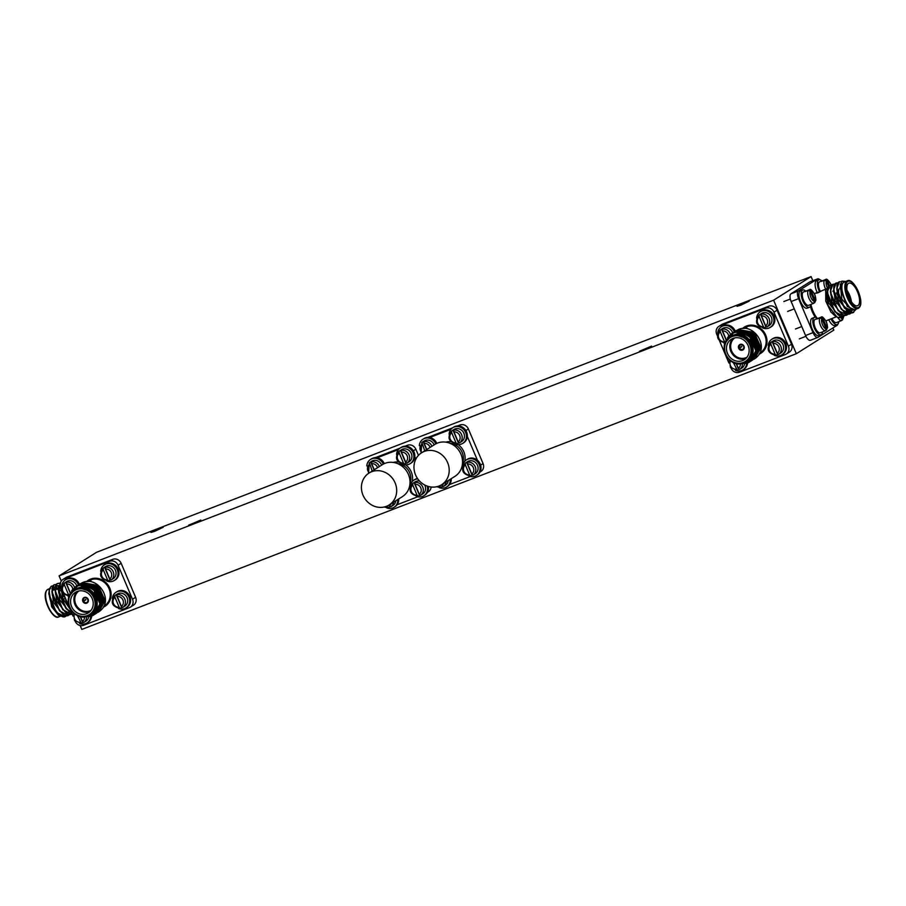 <?xml version="1.0" encoding="UTF-8"?>
<svg xmlns="http://www.w3.org/2000/svg" width="906" height="906" viewBox="0 0 906 906"><rect width="100%" height="100%" fill="white"/><g stroke="black" fill="none" stroke-linecap="round" stroke-linejoin="round"><path stroke-width="1.36" d="M154.733 531.324L163.171 527.269L159.411 528.379L150.974 532.445L154.733 531.324M740.757 305.209L749.205 301.143L745.445 302.253L737.008 306.319L740.757 305.209M192.355 524.121L200.792 520.055L188.595 525.231L192.355 524.121M643.147 350.18L651.584 346.115L639.387 351.29L643.147 350.18M773.599 300.192L811.085 276.579L96.58 552.275L59.094 575.888L773.599 300.192L796.317 353.725L833.814 330.112L832.897 327.961M811.085 276.579L812.841 280.713M59.094 575.888L61.291 581.063M80.17 625.536L81.812 629.421L796.317 353.725M816.136 293.114L821.527 290.871C818.537 292.729 816.804 293.397 816.329 292.876L814.358 293.589M825.978 289.105L821.527 290.871M821.119 291.132L816.397 293.204M846.985 290.26A12.118 4.983 -111.1 0 1 851.413 301.743M850.1 299.603A11.45 4.711 68.9 0 0 847.45 292.717M857.925 305.582A12.118 4.983 68.9 0 0 857.676 292.208A12.118 4.983 68.9 0 0 848.843 283.148A12.118 4.983 68.9 0 0 848.48 283.329A12.118 4.983 68.9 0 0 848.729 296.704A12.118 4.983 68.9 0 0 857.563 305.764A12.118 4.983 68.9 0 0 857.925 305.582M844.007 282.196L844.573 281.925L844.007 282.196C836.895 285.605 849.137 314.45 855.536 309.365M855.207 310.101L852.863 312.627L844.437 308.085L837.348 292.831L836.782 288.652L839.352 281.766M855.694 309.705L852.863 312.627M853.792 312.208C845.978 318.199 831.527 285.605 839.081 281.925L841.334 281.641M841.799 316.522L838.31 317.508A16.829 6.92 68.9 0 0 840.383 317.44A16.829 6.92 68.9 0 0 840.451 317.417A5.572 2.288 68.9 0 0 842.286 318.55L841.561 320.565L838.412 321.789A7.157 2.945 -111.1 0 0 838.718 321.709A7.157 2.945 -111.1 0 0 838.99 321.562M841.062 317.123L840.383 317.44M843.509 316.228L834.902 311.766L827.812 296.522L827.246 292.332L829.805 285.447M844.981 315.299L843.327 316.307M844.245 315.888C836.442 321.879 821.991 289.286 829.534 285.605L831.561 285.265M847.042 314.812L838.22 310.713L830.983 295.288L830.417 291.109L832.988 284.224M848.163 314.076L846.498 315.084M847.427 314.665C839.624 320.645 825.173 288.063 832.716 284.371L834.743 284.031M851.108 312.819L849.681 313.85L841.255 309.308L834.166 294.065L833.599 289.875L836.17 282.989M851.346 312.842L849.681 313.85M850.609 313.442C842.807 319.422 828.344 286.828 835.898 283.148L837.925 282.808M845.796 281.449L841.844 281.166L839.975 287.802L847.314 306.477L855.275 310.045L856.147 309.173M825.683 289.841L825.785 301.154L830.983 312.094L836.748 316.84L828.073 305.356L825.683 289.841L827.891 287.349M838.31 317.508L836.748 316.84M826.85 288.765L825.502 290.498M833.837 292.242L832.852 291.109M830.983 312.094L835.072 315.866M819.851 279.728A6.727 2.775 68.9 0 0 817.597 278.878A6.727 2.775 68.9 0 0 817.393 278.98L798.345 290.962A6.727 2.775 68.9 0 0 798.594 298.652L813.022 332.638A6.727 2.775 68.9 0 0 817.824 337.417A6.727 2.775 68.9 0 0 818.027 337.326L837.076 325.333A6.727 2.775 68.9 0 0 837.823 324.155M798.594 298.652L791.153 301.517L805.581 335.514L813.022 332.638M817.393 278.98L809.953 281.845L790.904 293.838L798.345 290.962M810.587 340.192A6.727 2.775 -111.1 0 1 810.383 340.294A6.727 2.775 -111.1 0 1 805.581 335.514M791.153 301.517A6.727 2.775 -111.1 0 1 790.904 293.838M844.596 281.913L845.185 281.687M847.303 306.477L839.987 287.802M852.229 310.396L851.142 311.109L846.997 310.26M844.573 308.255L836.782 288.652M850.168 309.795L849.364 311.256M848.673 311.936L843.826 311.494M841.402 309.478L833.599 289.875M846.985 311.03L846.181 312.479M845.491 313.17L840.643 312.729M838.22 310.713L830.496 292.434M841.595 314.79L837.472 313.963M835.038 311.936L827.246 292.332M827.654 289.977L829.352 287.802L827.858 288.538M836.351 292.932L837.823 295.549M852.365 310.396L841.855 299.218L840.247 283.997M851.742 310.339L850.723 311.234M847.79 311.37L838.231 299.399L836.94 285.401M849.579 309.467L848.865 311.143M848.39 311.777L847.552 312.457M844.607 312.593L835.049 300.622L833.758 286.636M846.51 310.316L845.683 312.366M845.207 313L844.369 313.691M841.436 313.827L831.867 301.845L830.576 287.859M838.254 315.05L828.696 303.08L827.393 289.082M848.865 308.991A12.118 4.983 -111.1 0 1 846.985 308.448L846.306 308.063A11.45 4.711 68.9 0 0 846.634 308.233M838.956 289.003A11.45 4.711 68.9 0 0 840.224 299.456A11.45 4.711 68.9 0 0 846.306 308.063M744.97 327.768L746.804 327.496L745.344 328.266M746.804 327.542L744.109 328.47M739.409 347.757L738.922 347.972A2.831 2.571 57.8 0 1 743.713 346.126L743.509 346.171A2.424 2.197 -122.2 0 0 739.409 347.757L741.64 346.341A2.424 2.197 57.8 0 0 741.799 346.715L739.568 348.13A2.424 2.197 -122.2 0 0 743.667 346.545L744.041 346.307M742.58 350.101A3.092 2.809 -122.2 0 0 743.894 345.99A3.092 2.809 -122.2 0 0 739.726 344.631A3.092 2.809 -122.2 0 0 742.58 350.101M741.108 346.681A3.092 2.809 -122.2 0 0 741.233 346.941L738.843 348.436A3.092 2.809 -122.2 0 0 743.033 349.863M734.811 337.881A11.45 10.396 -122.2 0 0 732.218 352.185A11.45 10.396 -122.2 0 0 745.831 357.757A11.45 10.396 -122.2 0 0 746.986 357.224M742.524 360.622A12.118 11.008 -122.2 0 0 744.256 359.761A12.118 11.008 -122.2 0 0 747.654 344.563A12.118 11.008 -122.2 0 0 733.079 338.38A12.118 11.008 -122.2 0 0 731.346 339.24A12.118 11.008 -122.2 0 0 727.948 354.439A12.118 11.008 -122.2 0 0 742.524 360.622M731.346 336.081L730.157 336.828C716.159 344.45 729.262 369.603 743.781 362.944L745.921 361.868A14.802 13.443 57.8 0 1 743.803 362.932A14.802 13.443 57.8 0 1 726.012 355.379A14.802 13.443 57.8 0 1 730.157 336.828A14.802 13.443 57.8 0 1 732.275 335.764A14.802 13.443 57.8 0 1 750.066 343.317A14.802 13.443 57.8 0 1 745.921 361.868L752.32 354.473L752.308 345.061C748.809 336.828 742.965 333.34 734.8 334.586L730.768 336.466M747.008 363.283L738.469 363.77M728.265 336.726L734.551 331.97L750.44 334.767L757.223 350.09L750.032 361.664M752.342 355.333L749.715 339.705L734.8 334.586C738.458 333.397 742.059 333.465 745.604 334.812C749.092 336.217 751.912 338.685 754.075 342.196L755.74 351.018L749.217 362.207L746.85 363.385L737.677 363.714M727.529 337.655L731.946 333.295L734.392 332.072L750.281 334.869L757.065 350.18L749.953 361.721M735.989 330.747L738.515 329.467C753.248 322.672 768.945 345.582 757.348 356.556A16.829 15.289 -122.2 0 1 754.619 358.799L753.917 359.218M735.344 331.177L738.356 329.569L754.256 332.377L761.029 347.689L754.505 358.867M749.647 361.619L745.547 362.502M734.675 331.585L737.19 330.305L753.09 333.102L759.874 348.414L752.671 359.999M750.496 361.29L745.298 362.615M734.019 332.015L737.031 330.407L752.931 333.204L759.704 348.516L752.592 360.056M748.333 362.457L742.682 363.351M733.35 332.411L735.876 331.132L751.765 333.94L758.548 349.252L751.346 360.837M749.862 361.766L742.207 363.442M726.125 339.988L721.527 329.161A7.157 6.501 57.8 0 1 721.584 329.116L722.524 328.527A7.157 6.501 -122.2 0 1 732.422 332.242A7.157 6.501 -122.2 0 1 732.66 332.864L735.706 331.234L751.606 334.042L758.39 349.354L751.278 360.882M752.512 360.101L751.901 360.418M751.267 360.882L750.655 361.188M751.187 360.939L750.576 361.256M754.075 342.196A16.829 15.289 57.8 0 0 745.208 333.215C741.131 331.562 737.201 331.505 733.396 333.034L724.981 343.329M742.308 363.408L745.355 362.593M745.412 362.57C752.082 359.036 754.438 353.363 752.456 345.548M751.402 357.949L751.98 357.745M731.187 368.346A6.727 6.116 -122.2 0 0 739.5 372.219L785.298 354.552A6.727 6.116 -122.2 0 0 786.261 354.065A6.727 6.116 -122.2 0 0 788.401 346.16L773.973 312.162A6.727 6.116 -122.2 0 0 765.627 308.199L719.828 325.866A6.727 6.116 -122.2 0 0 718.866 326.353A6.727 6.116 -122.2 0 0 716.725 334.257L717.292 335.594M719.545 340.894L728.934 363.034M788.401 346.16L791.493 344.212L777.065 310.214L773.973 312.162M765.627 308.199L768.718 306.251L722.92 323.918L719.828 325.866M768.718 306.251A6.727 6.116 57.8 0 1 777.065 310.214M791.493 344.212A6.727 6.116 57.8 0 1 789.364 352.117L786.261 354.065M718.866 326.353L721.957 324.405A6.727 6.116 57.8 0 1 722.92 323.918M738.843 348.436L739.568 348.13M743.871 346.5A2.831 2.571 57.8 0 1 739.081 348.346M745.208 333.215L749.126 335.605L755.898 350.916L749.296 362.151M751.686 358.244L751.006 358.64M753.011 357.406L752.331 357.802M745.819 358.538A12.118 11.008 57.8 0 1 731.822 353.272A12.118 11.008 57.8 0 1 733.113 338.357M739.738 344.62A3.092 2.809 -122.2 0 0 738.684 348.063L738.922 347.972M741.233 346.941L741.799 346.715M821.878 318.821L819.896 317.847L816.736 319.071A7.157 2.945 -111.1 0 1 817.371 318.55A9.275 3.817 68.9 0 0 814.358 317.44L812.104 318.312A9.275 3.817 68.9 0 0 812.161 329.037A9.275 3.817 68.9 0 0 818.775 335.616L821.029 334.756A9.275 3.817 68.9 0 0 822.535 331.902A7.157 2.945 -111.1 0 1 822.218 331.981L825.377 330.758L826.091 328.742L821.878 318.821A5.572 2.288 68.9 0 0 822.489 324.722A5.572 2.288 68.9 0 0 826.091 328.742M814.358 317.44A9.275 3.817 68.9 0 0 814.415 328.165A9.275 3.817 68.9 0 0 821.029 334.756M822.795 331.755A7.157 2.945 -111.1 0 1 822.523 331.902L820.27 332.774A7.157 2.945 68.9 0 1 815.162 327.689A7.157 2.945 68.9 0 1 815.117 319.422L817.371 318.55A7.157 2.945 -111.1 0 1 817.676 318.47L820.836 317.259L822.818 318.233L827.031 328.153L825.955 330.305M820.836 317.259L821.164 317.179C821.98 316.001 823.781 317.666 826.532 322.151L827.608 327.44L826.317 330.169M729.409 359.886A9.275 8.426 -122.2 0 0 729.319 360.679M736.352 363.499L738.401 368.323L739.602 369.467L740.915 368.64A7.157 6.501 57.8 0 1 740.859 368.674A7.157 6.501 57.8 0 1 740.802 368.708M733.294 362.468L737.348 370.339L738.662 369.512L736.08 363.431M729.579 360.044L730.44 367.474L737.348 370.339M740.859 368.674L741.799 368.085A7.157 6.501 -122.2 0 0 744.539 364.042M744.551 363.974A7.157 6.501 -122.2 0 0 744.641 363.397M735.457 370.418A9.275 8.426 -122.2 0 0 742.931 369.886A9.275 8.426 -122.2 0 0 746.635 363.465M742.931 369.886L743.86 369.286A9.275 8.426 -122.2 0 0 747.563 363.091M441.709 484.665L443.249 486.613L444.563 485.786A7.157 6.501 57.8 0 1 444.506 485.82A7.157 6.501 57.8 0 1 444.45 485.854M439.569 485.797L440.995 487.473L442.309 486.647L441.516 484.778M436.579 486.771L440.995 487.473M444.506 485.82L445.446 485.231A7.157 6.501 -122.2 0 0 448.289 480.52M439.104 487.564A9.275 8.426 -122.2 0 0 446.579 487.02A9.275 8.426 -122.2 0 0 450.282 479.263M446.579 487.02L447.519 486.431A9.275 8.426 -122.2 0 0 451.222 478.674M842.603 316.5L843.214 317.961L842.15 320.112M843.792 316.126L842.501 319.977M841.527 316.783L842.286 318.55M831.844 318.55A7.157 2.945 68.9 0 0 836.453 322.581L838.718 321.709A9.275 3.817 68.9 0 1 837.223 324.563A9.275 3.817 68.9 0 1 831.006 318.878M828.752 319.75A9.275 3.817 68.9 0 0 834.97 325.424L837.223 324.563M810.236 291.381L808.243 290.407L805.094 291.619A7.157 2.945 -111.1 0 1 805.717 291.109A9.275 3.817 68.9 0 0 802.705 289.999L800.451 290.871A9.275 3.817 68.9 0 0 800.508 301.585A9.275 3.817 68.9 0 0 807.133 308.176L809.386 307.304A9.275 3.817 68.9 0 0 810.881 304.461A7.157 2.945 -111.1 0 1 810.576 304.541L813.724 303.317L814.449 301.302L810.236 291.381A5.572 2.288 68.9 0 0 810.836 297.281A5.572 2.288 68.9 0 0 814.449 301.302M802.705 289.999A9.275 3.817 68.9 0 0 802.761 300.724A9.275 3.817 68.9 0 0 809.386 307.304M811.153 304.314A7.157 2.945 -111.1 0 1 810.87 304.461L808.616 305.333A7.157 2.945 68.9 0 1 803.509 300.248A7.157 2.945 68.9 0 1 803.463 291.981L805.717 291.109A7.157 2.945 -111.1 0 1 806.023 291.03L809.183 289.818L811.164 290.792L815.377 300.713L814.313 302.864M809.183 289.818L809.511 289.739C810.338 288.561 812.127 290.214 814.89 294.71L815.955 299.999L814.664 302.729M828.571 286.251L826.419 281.188L824.437 280.214L821.278 281.426A7.157 2.945 -111.1 0 1 821.912 280.917A9.275 3.817 68.9 0 0 818.899 279.807L816.646 280.679A9.275 3.817 68.9 0 0 816.702 291.392A9.275 3.817 68.9 0 0 817.201 292.491M818.899 279.807A9.275 3.817 68.9 0 0 818.956 290.532A9.275 3.817 68.9 0 0 819.5 291.709M822.297 281.041L822.218 280.837A7.157 2.945 -111.1 0 0 821.912 280.917L819.658 281.789A7.157 2.945 68.9 0 0 819.703 290.056A7.157 2.945 68.9 0 0 820.349 291.404M822.218 280.837L825.694 279.546C826.521 278.369 828.322 280.022 831.074 284.518L831.357 285.231M825.366 279.626L827.359 280.6L829.477 285.571M774.392 355.401A9.275 8.426 -122.2 0 0 781.855 354.858L782.795 354.269A9.275 8.426 -122.2 0 0 785.74 343.374A9.275 8.426 -122.2 0 0 772.909 338.572L771.969 339.161A9.275 8.426 -122.2 0 0 768.254 345.662M781.855 354.858A9.275 8.426 -122.2 0 0 784.8 343.963A9.275 8.426 -122.2 0 0 771.969 339.161M778.095 354.382A7.157 6.501 57.8 0 1 777.586 354.495L772.105 341.573A7.157 6.501 57.8 0 1 772.161 341.539A7.157 6.501 57.8 0 1 774.358 340.713L773.056 341.528L773.124 343.385L777.337 353.306L778.537 354.45L779.84 353.623A7.157 6.501 57.8 0 1 779.794 353.657A7.157 6.501 57.8 0 1 779.738 353.691M779.794 353.657L780.723 353.068A7.157 6.501 -122.2 0 0 782.999 344.665A7.157 6.501 -122.2 0 0 773.101 340.95L772.161 341.539M772.105 341.573L770.791 342.4L770.87 344.246L775.083 354.178L776.283 355.311L777.586 354.495M770.791 342.4C766.034 349.24 767.835 353.555 776.182 355.356L776.283 355.311M735.276 331.222A9.275 8.426 -122.2 0 0 735.162 330.95A9.275 8.426 -122.2 0 0 722.331 326.149L721.391 326.738A9.275 8.426 -122.2 0 0 717.677 333.238M734.324 331.8A9.275 8.426 -122.2 0 0 734.222 331.539A9.275 8.426 -122.2 0 0 721.391 326.738M721.527 329.161L720.213 329.988C715.457 336.817 717.246 341.132 725.604 342.932M721.584 329.116A7.157 6.501 57.8 0 1 723.781 328.289L722.467 329.116L722.546 330.962L726.261 339.716M720.293 331.834L724.506 341.755A5.572 5.062 -122.2 0 1 720.293 331.834L720.213 329.977M723.815 342.978A9.275 8.426 -122.2 0 0 724.97 343.363M762.739 327.961A9.275 8.426 -122.2 0 0 770.213 327.417L771.142 326.828A9.275 8.426 -122.2 0 0 774.098 315.934A9.275 8.426 -122.2 0 0 761.255 311.12L760.327 311.709A9.275 8.426 -122.2 0 0 756.601 318.21M770.213 327.417A9.275 8.426 -122.2 0 0 773.158 316.522A9.275 8.426 -122.2 0 0 760.327 311.709M766.453 326.941A7.157 6.501 57.8 0 1 765.944 327.043L760.462 314.133A7.157 6.501 57.8 0 1 760.519 314.099A7.157 6.501 57.8 0 1 762.716 313.261L761.402 314.088L761.47 315.934L765.683 325.866L766.884 326.998L768.197 326.183A7.157 6.501 57.8 0 1 768.141 326.217A7.157 6.501 57.8 0 1 768.084 326.251M768.141 326.217L769.081 325.628A7.157 6.501 -122.2 0 0 771.357 317.213A7.157 6.501 -122.2 0 0 761.448 313.51L760.519 314.099M760.462 314.133L759.149 314.96L759.217 316.806L763.43 326.738L764.63 327.87L765.944 327.043M759.149 314.96C754.381 321.8 756.182 326.115 764.528 327.915L764.63 327.87M438.934 486.058A18.856 17.123 57.8 0 1 416.273 476.443A18.856 17.123 57.8 0 1 421.55 452.807A18.856 17.123 57.8 0 1 424.246 451.448A18.856 17.123 57.8 0 1 446.907 461.075A18.856 17.123 57.8 0 1 441.63 484.71A18.856 17.123 57.8 0 1 438.934 486.058M421.55 452.807L434.88 444.416A18.856 17.123 57.8 0 1 437.575 443.057A18.856 17.123 57.8 0 1 460.248 452.683A18.856 17.123 57.8 0 1 454.971 476.318L441.63 484.71M450.995 429.297L429.659 437.53M449.603 484.506L470.282 476.522M477.439 460.259L467.349 436.488M479.954 472.105L480.927 471.482A6.727 6.116 -122.2 0 0 483.068 463.578L468.379 428.968A6.727 6.116 -122.2 0 0 460.033 424.993L457.655 425.911M452.513 427.892L427.972 437.372A6.727 6.116 -122.2 0 0 427.881 437.405M436.805 443.374A9.275 8.426 -122.2 0 0 423.985 438.595L423.045 439.184A9.275 8.426 -122.2 0 0 419.331 445.684M435.831 443.861A9.275 8.426 -122.2 0 0 423.045 439.184M434.155 444.869A7.157 6.501 -122.2 0 0 434.076 444.687A7.157 6.501 -122.2 0 0 424.178 440.973L423.238 441.562A7.157 6.501 57.8 0 1 425.446 440.724L424.133 441.55L424.201 443.408L426.794 449.501M426.59 449.625L423.181 441.596L421.868 442.422L424.721 450.803M468.878 476.08A9.275 8.426 -122.2 0 0 476.352 475.537L477.281 474.948A9.275 8.426 -122.2 0 0 480.225 464.053A9.275 8.426 -122.2 0 0 467.394 459.24L466.465 459.829A9.275 8.426 -122.2 0 0 462.74 466.33M476.352 475.537A9.275 8.426 -122.2 0 0 479.297 464.642A9.275 8.426 -122.2 0 0 466.465 459.829M472.592 475.061A7.157 6.501 57.8 0 1 472.083 475.163L466.601 462.253A7.157 6.501 57.8 0 1 466.658 462.219A7.157 6.501 57.8 0 1 468.855 461.38L467.541 462.207L467.609 464.053L471.822 473.985L473.023 475.118L474.336 474.291A7.157 6.501 57.8 0 1 474.28 474.325A7.157 6.501 57.8 0 1 474.223 474.359M474.28 474.325L475.22 473.736A7.157 6.501 -122.2 0 0 477.496 465.333A7.157 6.501 -122.2 0 0 467.587 461.63L466.658 462.219M466.601 462.253L465.288 463.079L465.356 464.925L469.568 474.846L470.769 475.99L472.083 475.163M465.288 463.079C460.52 469.908 462.32 474.223 470.667 476.024L470.769 475.99M455.231 443.94A9.275 8.426 -122.2 0 0 462.706 443.396L463.646 442.808A9.275 8.426 -122.2 0 0 466.59 431.913A9.275 8.426 -122.2 0 0 453.759 427.1L452.819 427.689A9.275 8.426 -122.2 0 0 449.104 434.189M462.706 443.396A9.275 8.426 -122.2 0 0 465.65 432.502A9.275 8.426 -122.2 0 0 452.819 427.689M458.946 442.921A7.157 6.501 57.8 0 1 458.436 443.023L452.955 430.112A7.157 6.501 57.8 0 1 453.011 430.078A7.157 6.501 57.8 0 1 455.208 429.24L453.895 430.067L453.974 431.913L458.187 441.845L459.376 442.977L460.69 442.151A7.157 6.501 57.8 0 1 460.633 442.185A7.157 6.501 57.8 0 1 460.588 442.219M460.633 442.185L461.573 441.596A7.157 6.501 -122.2 0 0 463.849 433.193A7.157 6.501 -122.2 0 0 453.951 429.489L453.011 430.078M452.955 430.112L451.641 430.939L451.72 432.785L455.933 442.717L457.122 443.849L458.436 443.023M451.641 430.939C446.885 437.768 448.674 442.083 457.032 443.883L457.122 443.849M65.504 598.379L64.62 598.787M57.565 588.764A12.118 4.983 68.9 0 0 56.478 588.889A12.118 4.983 68.9 0 0 56.115 589.07A12.118 4.983 68.9 0 0 55.47 589.67M52.763 588.107L54.53 588.934M49.139 592.807L49.615 588.56L48.777 593.453L51.857 604.608A16.829 6.92 68.9 0 1 49.139 592.807C49.309 603.713 60.509 620.451 65.742 616.284L66.478 615.695M56.24 584.427L54.213 584.766C46.659 588.447 61.121 621.04 68.924 615.061L69.66 614.461M65.357 616.431L66.24 615.672M61.404 589.138L59.128 586.533M56.093 584.63L53.828 584.914L51.914 591.493L52.48 595.684L59.57 610.927L68.188 615.389M60.668 582.252L59.23 593.079L66.319 608.322L71.574 612.694M60.657 582.23L58.278 589.036L58.845 593.226L65.934 608.47L71.721 613.022M59.422 583.204L57.395 583.543C49.841 587.224 64.292 619.817 72.106 613.826M59.275 583.407L57.01 583.691L55.096 590.27L55.662 594.449L62.752 609.704L71.37 614.166M62.605 592.705L68.845 606.25M61.88 591.29L69.434 607.632M71.178 614.245L72.072 613.849M67.995 615.468L68.924 615.061M49.615 588.56L51.291 586.205L52.899 585.888M60.985 616.216L58.448 615.276L51.597 606.533L49.026 590.395M58.788 615.468L51.823 606.986L59.762 615.457M49.366 589.534L50.487 588.379M51.857 604.608L56.534 612.331L64.813 616.703L65.742 616.284M57.248 588.741L55.617 587.575M55.062 587.326L53.635 587.156M52.072 588.243L53.363 602.241L62.944 614.223M61.495 588.606L58.799 586.352M58.244 586.103L56.818 585.933M55.255 587.009L56.546 601.018L66.115 613M58.437 585.786L59.728 599.783L69.298 611.765M60.781 587.247L63.069 598.968L70.09 609.172M49.977 588.787L49.286 589.953M48.788 593.758L56.093 611.788M63.092 615.185L63.805 614.789M57.644 588.085L55.866 587.02M55.277 586.862L54.02 586.963L51.959 592.196M51.914 591.493L59.717 611.097M66.263 613.962L66.987 613.555M60.566 586.658L59.049 585.797M58.46 585.638L57.203 585.74L55.504 587.903M55.096 590.27L62.888 609.874M60.249 584.574L58.686 586.669M58.278 589.036L66.07 608.651M61.642 590.553L69.252 607.416M61.835 591.845A12.118 4.983 68.9 0 0 60.827 590.712M56.953 589.466A11.45 4.711 -111.1 0 1 57.542 589.217M60.804 590.463A11.45 4.711 -111.1 0 1 61.767 591.392M64.009 598.979L63.205 599.285M89.071 580.859L90.894 580.587L89.434 581.346M90.906 580.621L88.199 581.55M83.499 600.837L83.012 601.063A2.831 2.571 57.8 0 1 87.814 599.217L87.61 599.251A2.424 2.197 -122.2 0 0 83.499 600.837L85.742 599.432A2.424 2.197 57.8 0 0 85.9 599.806L83.658 601.21A2.424 2.197 -122.2 0 0 87.769 599.625L88.131 599.398M85.209 599.761A3.092 2.809 -122.2 0 0 85.323 600.021L82.944 601.527A3.092 2.809 -122.2 0 0 87.123 602.954A3.092 2.809 -122.2 0 0 84.258 597.496A3.092 2.809 -122.2 0 0 82.956 601.595A3.092 2.809 -122.2 0 0 87.135 602.954M78.913 590.961A11.45 10.396 -122.2 0 0 76.308 605.276A11.45 10.396 -122.2 0 0 89.932 610.848A11.45 10.396 -122.2 0 0 91.087 610.304M86.625 613.713A12.118 11.008 -122.2 0 0 88.358 612.841A12.118 11.008 -122.2 0 0 91.744 597.643A12.118 11.008 -122.2 0 0 77.18 591.459A12.118 11.008 -122.2 0 0 75.436 592.331A12.118 11.008 -122.2 0 0 72.05 607.53A12.118 11.008 -122.2 0 0 86.625 613.713M75.447 589.16L74.258 589.919C60.26 597.53 73.363 622.694 87.882 616.035L90.022 614.959A14.802 13.443 57.8 0 1 87.905 616.023A14.802 13.443 57.8 0 1 70.102 608.447A14.802 13.443 57.8 0 1 74.258 589.919A14.802 13.443 57.8 0 1 76.364 588.855A14.802 13.443 57.8 0 1 94.156 596.408A14.802 13.443 57.8 0 1 90.022 614.959L96.41 607.552L96.398 598.153C92.899 589.919 87.067 586.42 78.89 587.677L74.87 589.557M91.098 616.374L82.571 616.861M72.367 589.817L78.641 585.05L94.541 587.858L101.325 603.17L94.122 614.755M96.432 608.413L93.805 592.784L78.89 587.677C82.548 586.488 86.161 586.556 89.705 587.892C93.182 589.308 96.013 591.765 98.176 595.287L99.841 604.098L93.318 615.287L90.94 616.476L81.778 616.793M71.619 590.735L76.036 586.386L78.482 585.151L94.383 587.96L101.155 603.271L94.043 614.8M80.09 583.838L82.616 582.558C97.35 575.763 113.035 598.662 101.438 609.647A16.829 15.289 -122.2 0 1 98.72 611.89L98.018 612.309M79.434 584.268L82.457 582.66L98.346 585.457L105.13 600.769L98.607 611.958M93.748 614.71L89.649 615.593M78.765 584.664L81.291 583.385L97.191 586.193L103.963 601.505L96.772 613.09M94.586 614.381L89.388 615.695M78.12 585.095L81.132 583.487L97.021 586.295L103.805 601.607L96.693 613.135M92.423 615.536L86.772 616.442M77.44 585.503L79.966 584.223L95.866 587.02L102.638 602.331L95.447 613.917M93.964 614.857L86.297 616.522M76.795 585.933L79.807 584.325L95.708 587.122L102.48 602.433L95.957 613.622L94.745 614.279M96.614 613.192L96.002 613.509M95.289 614.019L94.677 614.336M98.176 595.287A16.829 15.289 57.8 0 0 89.298 586.295C85.232 584.653 81.291 584.585 77.497 586.114L69.083 596.42A9.275 8.426 -122.2 0 1 67.905 596.069M86.41 616.499L89.456 615.672M89.501 615.65C96.183 612.128 98.528 606.454 96.557 598.628M95.504 611.029L96.081 610.837M75.289 621.425A6.727 6.116 -122.2 0 0 83.601 625.31L129.399 607.632A6.727 6.116 -122.2 0 0 130.362 607.156A6.727 6.116 -122.2 0 0 132.502 599.24L118.074 565.253A6.727 6.116 -122.2 0 0 109.717 561.278L63.918 578.957A6.727 6.116 -122.2 0 0 62.956 579.432A6.727 6.116 -122.2 0 0 60.815 587.337L61.382 588.673M63.635 593.985L73.035 616.114M132.502 599.24L135.594 597.292L121.166 563.306L118.074 565.253M109.717 561.278L112.82 559.33L67.01 576.997L63.918 578.957M112.82 559.33A6.727 6.116 57.8 0 1 121.166 563.306M135.594 597.292A6.727 6.116 57.8 0 1 133.454 605.208L130.362 607.156M62.956 579.432L66.047 577.484A6.727 6.116 57.8 0 1 67.01 576.997M82.944 601.527L83.658 601.21M87.973 599.579A2.831 2.571 57.8 0 1 83.171 601.437M89.298 586.295L93.216 588.685L100 604.008L93.397 615.242M95.787 611.323L95.107 611.72M97.101 610.497L96.421 610.893M89.921 611.629A12.118 11.008 57.8 0 1 75.911 606.352A12.118 11.008 57.8 0 1 77.214 591.448M83.828 597.711A3.092 2.809 -122.2 0 0 82.786 601.154L83.012 601.063M85.323 600.021L85.9 599.806M371.72 471.72A18.856 17.123 57.8 0 1 394.382 481.335A18.856 17.123 57.8 0 1 389.104 504.982A18.856 17.123 57.8 0 1 386.409 506.329A18.856 17.123 57.8 0 1 363.736 496.715A18.856 17.123 57.8 0 1 369.014 473.068A18.856 17.123 57.8 0 1 371.72 471.72M369.014 473.068L382.355 464.676A18.856 17.123 57.8 0 1 385.05 463.328A18.856 17.123 57.8 0 1 407.711 472.943A18.856 17.123 57.8 0 1 402.434 496.59L389.104 504.982M397.066 504.767L417.757 496.782M415.831 459.127L414.823 456.76M398.47 449.557L377.134 457.79M375.446 457.632A6.727 6.116 -122.2 0 0 375.356 457.666L399.988 448.164M418.447 455.367L415.854 449.24A6.727 6.116 -122.2 0 0 407.507 445.265L405.118 446.182M427.428 492.366L428.402 491.754A6.727 6.116 -122.2 0 0 431.109 487.02M118.482 608.492A9.275 8.426 -122.2 0 0 125.957 607.949L126.885 607.36A9.275 8.426 -122.2 0 0 129.841 596.465A9.275 8.426 -122.2 0 0 117.01 591.652L116.07 592.241A9.275 8.426 -122.2 0 0 112.355 598.741M125.957 607.949A9.275 8.426 -122.2 0 0 128.901 597.054A9.275 8.426 -122.2 0 0 116.07 592.241M122.197 607.462A7.157 6.501 57.8 0 1 121.687 607.575L116.206 594.664A7.157 6.501 57.8 0 1 116.262 594.63A7.157 6.501 57.8 0 1 118.46 593.792L117.146 594.619L117.214 596.465L121.438 606.397L122.627 607.53L123.941 606.703A7.157 6.501 57.8 0 1 123.884 606.737A7.157 6.501 57.8 0 1 123.828 606.771M123.884 606.737L124.824 606.148A7.157 6.501 -122.2 0 0 127.1 597.745A7.157 6.501 -122.2 0 0 117.202 594.042L116.262 594.63M116.206 594.664L114.892 595.491L114.96 597.337L119.173 607.258L120.373 608.402L121.687 607.575M114.892 595.491C110.136 602.32 111.925 606.635 120.272 608.436L120.373 608.402M417.485 478.47A9.275 8.426 -122.2 0 0 414.869 479.512L413.94 480.101A9.275 8.426 -122.2 0 0 410.214 486.601M417.791 478.912A9.275 8.426 -122.2 0 0 413.94 480.101M420.067 495.322A7.157 6.501 57.8 0 1 419.557 495.435L414.076 482.524A7.157 6.501 57.8 0 1 414.133 482.479A7.157 6.501 57.8 0 1 416.33 481.652L415.016 482.479L415.084 484.325L419.297 494.246L420.497 495.389L421.811 494.563A7.157 6.501 57.8 0 1 421.754 494.597A7.157 6.501 57.8 0 1 421.698 494.631M421.754 494.597L422.694 494.008A7.157 6.501 -122.2 0 0 424.959 485.605A7.157 6.501 -122.2 0 0 424.665 484.97M419.603 481.109A7.157 6.501 -122.2 0 0 415.061 481.89L414.133 482.479M414.076 482.524L412.762 483.34L412.83 485.197L417.043 495.118L418.244 496.262L419.557 495.435M412.762 483.351C407.994 490.18 409.795 494.495 418.142 496.295L418.244 496.262M416.352 496.341A9.275 8.426 -122.2 0 0 423.815 495.797A9.275 8.426 -122.2 0 0 427.19 486.092M423.815 495.797L424.755 495.208A9.275 8.426 -122.2 0 0 428.345 486.465M73.499 612.966A9.275 8.426 -122.2 0 0 73.42 613.77M80.453 616.578L82.503 621.414L83.703 622.558L85.005 621.731A7.157 6.501 57.8 0 1 84.96 621.765A7.157 6.501 57.8 0 1 84.904 621.799M77.395 615.559L81.449 623.419L82.752 622.592L80.181 616.522M73.68 613.124L74.541 620.565L81.449 623.419M84.96 621.765L85.889 621.176A7.157 6.501 -122.2 0 0 88.629 617.133M88.652 617.054A7.157 6.501 -122.2 0 0 88.731 616.476M79.558 623.509A9.275 8.426 -122.2 0 0 87.021 622.966A9.275 8.426 -122.2 0 0 90.736 616.556M87.021 622.966L87.961 622.377A9.275 8.426 -122.2 0 0 91.653 616.182M106.84 581.04A9.275 8.426 -122.2 0 0 114.303 580.497L115.243 579.908A9.275 8.426 -122.2 0 0 118.188 569.013A9.275 8.426 -122.2 0 0 105.356 564.212L104.417 564.8A9.275 8.426 -122.2 0 0 100.702 571.301M114.303 580.497A9.275 8.426 -122.2 0 0 117.248 569.602A9.275 8.426 -122.2 0 0 104.417 564.8M110.543 580.021A7.157 6.501 57.8 0 1 110.034 580.134L104.552 567.224A7.157 6.501 57.8 0 1 104.609 567.19A7.157 6.501 57.8 0 1 106.806 566.352L105.504 567.179L105.572 569.025L109.785 578.945L110.985 580.089L112.287 579.262A7.157 6.501 57.8 0 1 112.242 579.296A7.157 6.501 57.8 0 1 112.185 579.33M112.242 579.296L113.171 578.707A7.157 6.501 -122.2 0 0 115.447 570.304A7.157 6.501 -122.2 0 0 105.549 566.59L104.609 567.19M104.552 567.224L103.239 568.051L103.318 569.897L107.531 579.817L108.731 580.961L110.034 580.134M103.239 568.051C98.482 574.88 100.283 579.194 108.629 580.995L108.731 580.961M79.366 584.302A9.275 8.426 -122.2 0 0 79.252 584.042A9.275 8.426 -122.2 0 0 66.421 579.228L65.492 579.817A9.275 8.426 -122.2 0 0 61.767 586.318M78.426 584.891A9.275 8.426 -122.2 0 0 78.324 584.63A9.275 8.426 -122.2 0 0 65.492 579.817M76.75 585.956A7.157 6.501 -122.2 0 0 76.523 585.321A7.157 6.501 -122.2 0 0 66.614 581.618L65.685 582.207A7.157 6.501 57.8 0 1 67.882 581.369L66.568 582.196L66.636 584.042L70.351 592.796M70.226 593.068L65.628 582.241L64.315 583.068L64.383 584.914L68.596 594.846A5.572 5.062 -122.2 0 1 64.383 584.914M402.706 464.2A9.275 8.426 -122.2 0 0 410.18 463.657L411.12 463.068A9.275 8.426 -122.2 0 0 414.065 452.173A9.275 8.426 -122.2 0 0 401.233 447.371L400.293 447.96A9.275 8.426 -122.2 0 0 396.579 454.461M410.18 463.657A9.275 8.426 -122.2 0 0 413.125 452.762A9.275 8.426 -122.2 0 0 400.293 447.96M406.42 463.181A7.157 6.501 57.8 0 1 405.911 463.294L400.429 450.384A7.157 6.501 57.8 0 1 400.486 450.35A7.157 6.501 57.8 0 1 402.683 449.512L401.369 450.339L401.449 452.185L405.661 462.105L406.851 463.249L408.164 462.422A7.157 6.501 57.8 0 1 408.108 462.456A7.157 6.501 57.8 0 1 408.051 462.49M408.108 462.456L409.048 461.867A7.157 6.501 -122.2 0 0 411.324 453.464A7.157 6.501 -122.2 0 0 401.426 449.75L400.486 450.35M400.429 450.384L399.116 451.211L399.195 453.057L403.408 462.977L404.597 464.121L405.911 463.294M389.184 504.925L390.724 506.873L392.038 506.046A7.157 6.501 57.8 0 1 391.981 506.08A7.157 6.501 57.8 0 1 391.924 506.114M387.043 506.069L388.47 507.745L389.784 506.918L388.991 505.05M384.053 507.032L388.47 507.745M391.981 506.08L392.921 505.491A7.157 6.501 -122.2 0 0 395.763 500.792M386.579 507.836A9.275 8.426 -122.2 0 0 394.053 507.292A9.275 8.426 -122.2 0 0 397.757 499.534M394.053 507.292L394.993 506.703A9.275 8.426 -122.2 0 0 398.697 498.934M384.28 463.646A9.275 8.426 -122.2 0 0 371.46 458.855L370.52 459.444A9.275 8.426 -122.2 0 0 366.805 465.944M383.295 464.132A9.275 8.426 -122.2 0 0 370.52 459.444M381.63 465.129A7.157 6.501 -122.2 0 0 381.551 464.948A7.157 6.501 -122.2 0 0 371.653 461.245L370.713 461.834A7.157 6.501 57.8 0 1 372.91 460.995L371.607 461.822L371.675 463.668L374.269 469.772M374.065 469.897L370.656 461.867L369.342 462.694L372.196 471.075M858.401 308.255A14.802 6.093 -111.1 0 1 857.959 308.482A14.802 6.093 -111.1 0 1 847.167 297.417A14.802 6.093 -111.1 0 1 846.861 281.087A14.802 6.093 -111.1 0 1 847.303 280.871L844.449 281.97M847.699 281.483A14.122 5.81 68.9 0 0 848.209 297.598A14.122 5.81 68.9 0 0 858.707 307.417A14.122 5.81 68.9 0 0 858.197 291.313A14.122 5.81 68.9 0 0 847.699 281.483M810.949 304.427A14.802 6.093 68.9 0 0 817.405 318.538M815.366 317.372A15.47 6.365 -111.1 0 1 810.44 306.251M759.647 353.238L760.202 352.876A14.802 13.443 -122.2 0 0 764.347 334.325A14.802 13.443 -122.2 0 0 746.555 326.772A14.802 13.443 -122.2 0 0 744.438 327.836L743.43 328.47M742.467 328.538A15.47 14.054 57.8 0 1 746.533 326.001A15.47 14.054 57.8 0 1 765.593 334.846A15.47 14.054 57.8 0 1 759.126 354.189M732.297 336.534A14.122 12.831 -122.2 0 0 725.797 354.133A14.122 12.831 -122.2 0 0 743.305 362.468A14.122 12.831 -122.2 0 0 749.806 344.869A14.122 12.831 -122.2 0 0 732.297 336.534M827.031 328.153A5.572 2.288 68.9 0 0 826.419 322.253A5.572 2.288 68.9 0 0 822.818 318.233M819.896 317.847A7.157 2.945 68.9 0 0 820.576 325.605A7.157 2.945 68.9 0 0 825.377 330.758M739.602 369.467A7.157 6.501 -122.2 0 0 742.422 364.291M742.422 364.189A7.157 6.501 -122.2 0 0 742.399 363.453M738.401 368.323A5.572 5.062 -122.2 0 0 740.383 364.223M730.576 360.848A5.572 5.062 -122.2 0 0 736.148 369.195M443.249 486.613A7.157 6.501 -122.2 0 0 446.035 481.935M442.06 485.469A5.572 5.062 -122.2 0 0 443.623 483.453M438.334 486.284A5.572 5.062 -122.2 0 0 439.806 486.341M843.214 317.961A5.572 2.288 68.9 0 0 843.577 316.205M837.71 317.304A7.157 2.945 68.9 0 0 841.561 320.565M815.377 300.713A5.572 2.288 68.9 0 0 814.777 294.801A5.572 2.288 68.9 0 0 811.164 290.792M808.243 290.407A7.157 2.945 68.9 0 0 808.922 298.165A7.157 2.945 68.9 0 0 813.724 303.317M831.198 285.209A5.572 2.288 68.9 0 0 830.961 284.609A5.572 2.288 68.9 0 0 827.359 280.6M824.437 280.214A7.157 2.945 68.9 0 0 825.117 287.972A7.157 2.945 68.9 0 0 825.694 289.207M826.419 281.188A5.572 2.288 68.9 0 0 827.257 287.61M827.269 287.632A5.572 2.288 68.9 0 0 827.586 288.244M778.537 354.45A7.157 6.501 -122.2 0 0 780.745 346.081A7.157 6.501 -122.2 0 0 773.056 341.528M777.337 353.306A5.572 5.062 -122.2 0 0 773.124 343.385M770.87 344.246A5.572 5.062 -122.2 0 0 775.083 354.178M730.44 334.393A7.157 6.501 -122.2 0 0 730.168 333.657A7.157 6.501 -122.2 0 0 722.467 329.116M728.684 336.115A5.572 5.062 -122.2 0 0 722.546 330.962M766.884 326.998A7.157 6.501 -122.2 0 0 769.103 318.629A7.157 6.501 -122.2 0 0 761.402 314.088M765.683 325.866A5.572 5.062 -122.2 0 0 761.47 315.934M759.217 316.806A5.572 5.062 -122.2 0 0 763.43 326.738M462.524 463.057A14.134 12.843 -122.2 0 0 450.101 443.328M445.797 442.151A15.481 14.066 57.8 0 1 450.871 441.754M458.142 444.574A15.481 14.066 57.8 0 1 464.778 461.267M462.762 466.08A15.481 14.066 57.8 0 1 461.72 467.451M458.549 425.933L460.033 424.993M465.877 430.543L468.379 428.968M480.622 465.129L483.068 463.578M431.902 446.284A7.157 6.501 -122.2 0 0 431.834 446.103A7.157 6.501 -122.2 0 0 424.133 441.55M430.09 447.428A5.572 5.062 -122.2 0 0 424.201 443.408M421.947 444.268A5.572 5.062 -122.2 0 0 421.822 452.626M473.023 475.118A7.157 6.501 -122.2 0 0 475.242 466.749A7.157 6.501 -122.2 0 0 467.541 462.207M471.822 473.985A5.572 5.062 -122.2 0 0 467.609 464.053M465.356 464.925A5.572 5.062 -122.2 0 0 469.568 474.846M459.376 442.977A7.157 6.501 -122.2 0 0 461.596 434.608A7.157 6.501 -122.2 0 0 453.895 430.067M458.187 441.845A5.572 5.062 -122.2 0 0 453.974 431.913M451.72 432.785A5.572 5.062 -122.2 0 0 455.933 442.717M48.063 589.262A14.802 6.093 68.9 0 0 47.633 589.478A14.802 6.093 68.9 0 0 47.939 605.808A14.802 6.093 68.9 0 0 58.72 616.873C52.888 620.825 39.887 595.423 47.531 589.534L49.581 588.673M55.243 616.159A14.122 5.81 -111.1 0 1 47.406 605.378A14.122 5.81 -111.1 0 1 45.968 592.116M103.737 606.318L104.303 605.967A14.802 13.443 -122.2 0 0 108.448 587.416A14.802 13.443 -122.2 0 0 90.657 579.863A14.802 13.443 -122.2 0 0 88.539 580.916L87.52 581.561M86.557 581.618A15.47 14.054 57.8 0 1 90.634 579.093A15.47 14.054 57.8 0 1 109.683 587.926A15.47 14.054 57.8 0 1 103.216 607.28M76.398 589.625A14.122 12.831 -122.2 0 0 69.887 607.224A14.122 12.831 -122.2 0 0 87.406 615.548A14.122 12.831 -122.2 0 0 93.907 597.949A14.122 12.831 -122.2 0 0 76.398 589.625M409.999 483.317A14.134 12.843 -122.2 0 0 397.575 463.6M393.272 462.422A15.481 14.066 57.8 0 1 398.334 462.015M405.616 464.846A15.481 14.066 57.8 0 1 412.253 481.528M410.237 486.352A15.481 14.066 57.8 0 1 409.195 487.711M413.351 450.803L415.854 449.24M406.024 446.194L407.507 445.265M122.627 607.53A7.157 6.501 -122.2 0 0 124.847 599.16A7.157 6.501 -122.2 0 0 117.146 594.619M121.438 606.397A5.572 5.062 -122.2 0 0 117.214 596.465M114.96 597.337A5.572 5.062 -122.2 0 0 119.173 607.258M420.497 495.389A7.157 6.501 -122.2 0 0 422.717 487.02A7.157 6.501 -122.2 0 0 415.016 482.479M419.297 494.246A5.572 5.062 -122.2 0 0 415.084 484.325M412.83 485.197A5.572 5.062 -122.2 0 0 417.043 495.118M83.703 622.558A7.157 6.501 -122.2 0 0 86.523 617.371M86.523 617.28A7.157 6.501 -122.2 0 0 86.5 616.533M82.503 621.414A5.572 5.062 -122.2 0 0 84.473 617.314M74.666 613.928A5.572 5.062 -122.2 0 0 80.249 622.286M110.985 580.089A7.157 6.501 -122.2 0 0 113.193 571.72A7.157 6.501 -122.2 0 0 105.504 567.179M109.785 578.945A5.572 5.062 -122.2 0 0 105.572 569.025M103.318 569.897A5.572 5.062 -122.2 0 0 107.531 579.817M74.541 587.473A7.157 6.501 -122.2 0 0 74.269 586.737A7.157 6.501 -122.2 0 0 66.568 582.196M72.786 589.194A5.572 5.062 -122.2 0 0 66.636 584.042M406.851 463.249A7.157 6.501 -122.2 0 0 409.07 454.88A7.157 6.501 -122.2 0 0 401.369 450.339M405.661 462.105A5.572 5.062 -122.2 0 0 401.449 452.185M399.195 453.057A5.572 5.062 -122.2 0 0 403.408 462.977M390.724 506.873A7.157 6.501 -122.2 0 0 393.51 502.207M389.535 505.741A5.572 5.062 -122.2 0 0 391.098 503.725M385.809 506.545A5.572 5.062 -122.2 0 0 387.281 506.601M379.376 466.556A7.157 6.501 -122.2 0 0 379.297 466.364A7.157 6.501 -122.2 0 0 371.607 461.822M377.553 467.7A5.572 5.062 -122.2 0 0 371.675 463.668M369.421 464.54A5.572 5.062 -122.2 0 0 369.297 472.898M831.289 300.316L832.093 299.999M855.094 309.58L858.492 308.21C866.091 303.216 853.395 276.738 847.303 280.871M825.91 320.849L836.566 316.738M830.485 292.434L830.417 291.109M833.203 304.767L834.007 304.461M836.385 303.544L837.189 303.227M810.157 281.743L817.597 278.878M810.383 340.294L817.824 337.417M795.502 328.98L801.776 326.556M799.318 338.867L805.944 336.307M783.849 301.539L790.326 299.037M787.665 311.426L794.268 308.878M421.018 453.147L421.868 442.422M66.455 600.621L65.628 600.95M65.039 601.165L64.247 601.482M60.566 616.159L58.72 616.873M56.534 612.331L55.685 611.301M48.777 593.453L48.799 594.053M56.478 588.889L55.459 589.274M54.417 589.681L52.276 590.508M64.564 596.159L63.726 596.476M69.694 596.023C61.348 594.223 59.547 589.897 64.315 583.068M404.506 464.155C396.149 462.354 394.359 458.04 399.116 451.211M368.493 473.419L369.342 462.694"/></g></svg>
